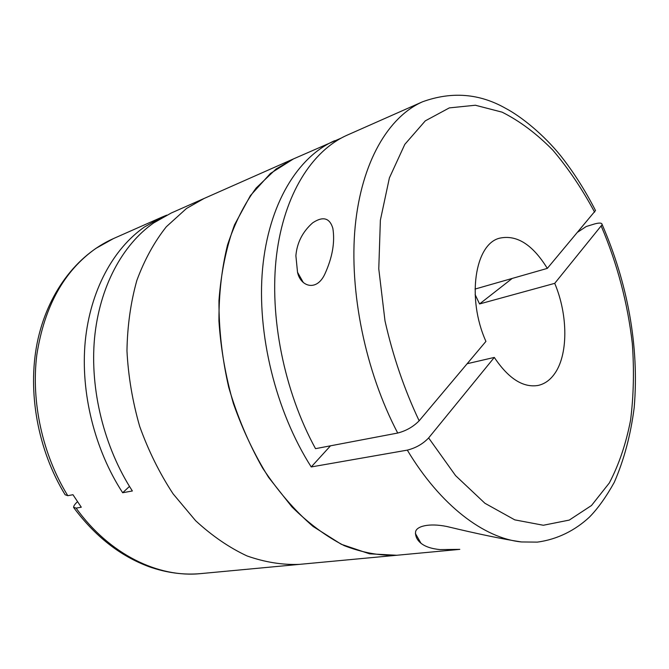 <?xml version="1.0" encoding="UTF-8"?>
<svg xmlns="http://www.w3.org/2000/svg" width="669" height="669" viewBox="0 0 669 669"><rect width="100%" height="100%" fill="white"/><g stroke="black" fill="none" stroke-linecap="round" stroke-linejoin="round"><path stroke-width="1" d="M340.981 138.19L293.465 158.913L276.046 169.031L256.168 187.997C244.377 203.92 234.827 222.919 227.519 244.996C221.732 268.553 218.872 293.883 218.93 320.986C220.762 348.608 225.57 376.095 233.372 403.457C242.772 430.142 254.504 454.778 268.578 477.34L291.901 506.868C308.777 523.543 326.246 536.479 344.292 545.678C362.322 552.644 379.816 555.847 396.776 555.262L369.556 553.823L341.265 544.273L313.1 526.478C294.77 510.648 277.936 491.163 262.599 468.007C248.534 443.112 237.244 416.252 228.739 387.426C222.091 358.116 218.838 329.165 218.955 300.573C221.038 272.877 226.214 247.647 234.493 224.884L250.39 195.607L270.418 173.463L293.465 158.913L204.07 198.484L186.484 208.477L204.07 198.484L171.272 213.001L153.678 222.928C122.46 244.737 99.455 286.876 94.538 338.23C89.797 389.575 104.08 447.36 132.362 490.979L122.67 492.744L129.477 486.422M77.47 501.717C74.819 504.175 73.548 506.023 73.665 507.261L76.107 508.122C109.44 554.509 158.486 578.024 200.717 573.609L299.436 564.368C282.368 565.037 264.899 562.228 247.02 555.939C229.191 547.61 212.056 535.861 195.616 520.699L173.079 493.822C159.59 473.259 148.459 450.789 139.687 426.412C132.504 401.392 128.264 376.187 126.959 350.782C127.403 325.803 130.698 302.355 136.852 280.42C144.487 259.798 154.313 241.91 166.322 226.758L186.484 208.477L166.322 226.758C154.313 241.91 144.487 259.798 136.852 280.42C130.698 302.355 127.403 325.803 126.959 350.782C128.264 376.187 132.504 401.392 139.687 426.412C148.459 450.789 159.59 473.259 173.079 493.822L195.616 520.699C212.056 535.861 229.191 547.61 247.02 555.939C264.899 562.228 282.368 565.037 299.436 564.368L459.812 549.366L440.102 549.6C431.63 548.797 425.258 546.682 420.968 543.245C417.163 540.109 415.349 536.438 415.533 532.215C415.942 526.344 428.821 522.782 446.892 526.511C477.791 533.946 502.645 539.097 521.452 541.957L537.341 542.116L521.452 541.957C484.205 538.277 440.603 505.705 407.304 450.128L311.227 466.945L330.503 445.805M166.706 215.15L162.049 217.082L144.462 226.992C113.253 248.717 90.223 290.572 85.231 341.466C80.405 392.369 94.546 449.576 122.67 492.744M65.395 494.834L67.795 495.696L72.954 494.717L81.292 507.211L76.107 508.122M475.124 294.569L479.556 303.952L554.726 283.347L602.117 224.7C602.108 222.819 599.549 222.576 594.448 223.99L586.27 226.498L577.916 232.009M334.575 140.724C297.797 156.889 268.67 203.811 262.583 268.645C256.612 333.413 275.628 411.201 311.227 466.945M347.161 135.155C312.206 150.575 284.124 194.06 276.556 255.157C269.122 316.22 284.016 391.122 315.517 448.656L397.712 433.044C365.282 371.278 348.975 291.065 355.18 226.448C361.511 161.789 388.513 116.782 422.565 101.78L347.161 135.155M295.882 255.725C297.019 242.688 302.614 231.725 312.674 222.836C322.968 216.02 329.692 217.843 332.844 228.296C335.094 242.211 332.409 257.515 324.783 274.206C316.437 292.052 300.456 286.424 297.529 272.291L295.882 255.725M397.712 433.044C406.158 430.844 413.308 426.755 419.154 420.793L485.928 341.391C466.536 298.374 474.89 244.06 499.584 238.189C516.719 234.476 532.624 244.545 547.317 268.386L595.452 210.61M554.726 283.347C568.207 315.233 568.349 355.473 554.149 374.364C549.717 380.393 544.323 384.09 537.968 385.469C522.982 387.861 508.423 378.52 494.307 357.422L467.146 363.719M547.317 268.386L475.023 289.067M407.304 450.128C415.8 447.996 422.908 443.932 428.637 437.936L494.307 357.422M479.556 303.952L512.195 278.438M65.177 494.826C37.874 450.254 27.312 392.302 37.188 342.888C47.223 293.532 76.509 255.006 113.404 238.607L95.901 248.383C64.115 270.769 44.422 306.235 36.828 354.779C30.925 401.709 42.481 454.602 67.795 495.696M419.154 420.793C404.327 389.45 392.946 356.142 384.993 320.869L378.771 268.838L380.377 220.168L389.391 177.921L404.812 144.362L425.3 120.855L449.325 107.893L475.383 105.242L502.084 112.149C519.813 121.064 536.747 133.75 552.895 150.216C568.332 168.429 582.231 189.076 594.599 212.157M601.297 226.247C617.295 263.803 627.631 302.89 632.314 343.506C634.237 370.082 633.66 395.613 630.591 420.082C626.067 443.58 618.984 464.537 609.334 482.951L591.488 505.513L569.26 520.089L543.345 525.257L514.77 519.863L484.933 503.28L455.581 475.626L428.637 437.936M113.404 238.607L162.049 217.082M73.582 507.436C95.04 536.295 120.236 556.064 149.179 566.752C166.564 572.856 183.749 575.139 200.717 573.609M595.494 210.509C585.258 190.481 573.693 172.284 560.798 155.919C544.081 135.13 521.862 116.891 505.639 108.336C479.414 93.434 451.726 91.252 422.565 101.78M303.358 282.611L297.538 272.291M602.217 224.717C627.188 282.41 639.497 345.279 634.187 407.655C630.675 434.992 624.043 459.871 614.293 482.299C606.164 496.916 597.869 508.532 589.406 517.137C575.415 530.149 557.662 539.406 537.341 542.116M420.968 543.245L415.39 533.519"/></g></svg>
